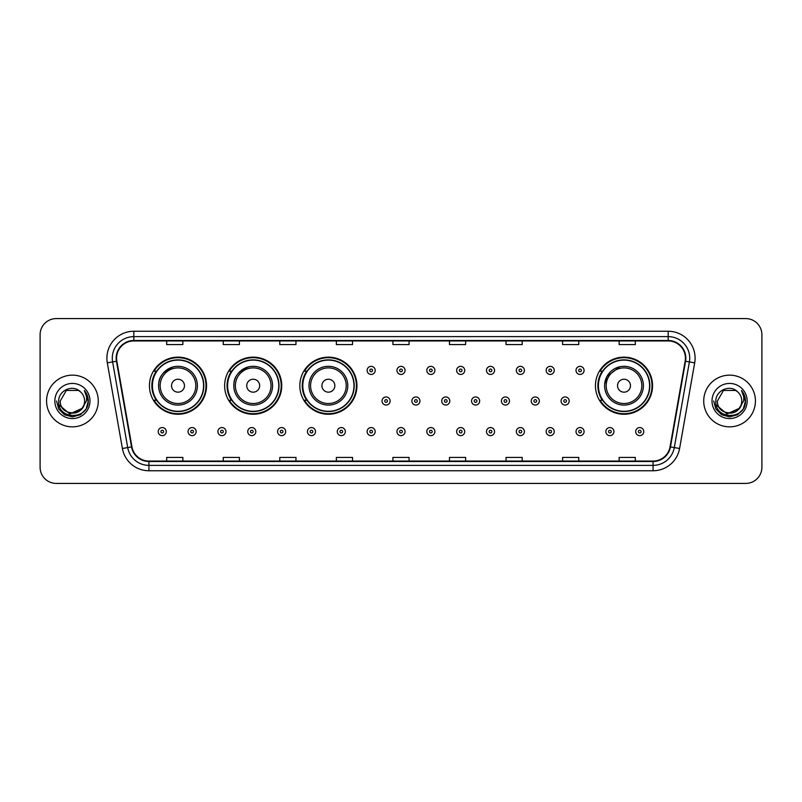 <?xml version="1.0" encoding="UTF-8"?>
<svg xmlns="http://www.w3.org/2000/svg" width="802" height="802" viewBox="0 0 802 802"><rect width="100%" height="100%" fill="white"/><g stroke="black" fill="none" stroke-linecap="round" stroke-linejoin="round"><path stroke-width="1.2" d="M595.455 385.702A28.551 28.551 0 0 0 624.006 414.253A28.551 28.551 0 0 0 652.557 385.702A28.551 28.551 0 0 0 624.006 357.151A28.551 28.551 0 0 0 595.455 385.702M299.838 385.702A28.551 28.551 0 0 0 328.389 414.253A28.551 28.551 0 0 0 356.94 385.702A28.551 28.551 0 0 0 328.389 357.151A28.551 28.551 0 0 0 299.838 385.702M224.64 385.702A28.551 28.551 0 0 0 253.191 414.253A28.551 28.551 0 0 0 281.743 385.702A28.551 28.551 0 0 0 253.191 357.151A28.551 28.551 0 0 0 224.64 385.702M149.443 385.702A28.551 28.551 0 0 0 177.994 414.253A28.551 28.551 0 0 0 206.545 385.702A28.551 28.551 0 0 0 177.994 357.151A28.551 28.551 0 0 0 149.443 385.702M156.29 400.248A26.125 26.125 0 0 1 156.29 371.156M231.487 400.248A26.125 26.125 0 0 1 231.487 371.156M306.685 400.248A26.125 26.125 0 0 1 306.685 371.156M602.302 400.248A26.125 26.125 0 0 1 602.302 371.156M40.1 334.745L40.1 467.255A16.16 16.16 0 0 0 56.26 483.416L745.74 483.416A16.16 16.16 0 0 0 761.9 467.255L761.9 334.745A16.16 16.16 0 0 0 745.74 318.584L56.26 318.584A16.16 16.16 0 0 0 40.1 334.745L40.1 467.255M46.566 401A25.854 25.854 0 0 0 72.421 426.854A25.854 25.854 0 0 0 98.275 401A25.854 25.854 0 0 0 72.421 375.146A25.854 25.854 0 0 0 46.566 401A25.854 25.854 0 0 0 72.421 426.854A25.854 25.854 0 0 0 98.275 401A25.854 25.854 0 0 0 72.421 375.146A25.854 25.854 0 0 0 46.566 401M703.725 401A25.854 25.854 0 0 0 729.579 426.854A25.854 25.854 0 0 0 755.434 401A25.854 25.854 0 0 0 729.579 375.146A25.854 25.854 0 0 0 703.725 401A25.854 25.854 0 0 0 729.579 426.854A25.854 25.854 0 0 0 755.434 401A25.854 25.854 0 0 0 729.579 375.146A25.854 25.854 0 0 0 703.725 401M116.591 358.173A17.233 17.233 0 0 1 133.824 340.94L668.176 340.94A17.233 17.233 0 0 1 685.149 361.171L670.051 446.814A17.233 17.233 0 0 1 653.069 461.06L148.931 461.06A17.233 17.233 0 0 1 131.949 446.814L116.851 361.171A17.233 17.233 0 0 1 116.591 358.173M116.16 358.173A17.664 17.664 0 0 0 116.43 361.241L131.528 446.894A17.664 17.664 0 0 0 148.931 461.491L653.069 461.491A17.664 17.664 0 0 0 670.472 446.894L685.57 361.241A17.664 17.664 0 0 0 668.176 340.509L133.824 340.509A17.664 17.664 0 0 0 116.16 358.173M107.308 362.855A26.937 26.937 0 0 1 133.824 331.246L668.176 331.246A26.937 26.937 0 0 1 694.692 362.855L679.595 448.498A26.937 26.937 0 0 1 653.069 470.754L148.931 470.754A26.937 26.937 0 0 1 122.405 448.498L107.308 362.855L112.611 361.923A21.544 21.544 0 0 1 133.824 336.629L668.176 336.629A21.544 21.544 0 0 1 689.389 361.923L674.292 447.566A21.544 21.544 0 0 1 653.069 465.371L148.931 465.371A21.544 21.544 0 0 1 127.708 447.566L112.611 361.923A21.544 21.544 0 0 1 112.28 358.173M745.74 318.584L56.26 318.584M56.26 483.416L745.74 483.416M761.9 467.255L761.9 334.745M392.92 340.94L392.92 344.589L409.08 344.589L409.08 340.94M336.359 340.94L336.359 344.589L352.519 344.589L352.519 340.94M279.798 340.94L279.798 344.589L295.958 344.589L295.958 340.94M223.247 340.94L223.247 344.589L239.407 344.589L239.407 340.94M166.686 340.94L166.686 344.589L182.846 344.589L182.846 340.94M449.481 340.94L449.481 344.589L465.641 344.589L465.641 340.94M506.042 340.94L506.042 344.589L522.202 344.589L522.202 340.94M562.593 340.94L562.593 344.589L578.753 344.589L578.753 340.94M619.154 340.94L619.154 344.589L635.314 344.589L635.314 340.94M409.08 461.06L409.08 457.411L392.92 457.411L392.92 461.06M352.519 461.06L352.519 457.411L336.359 457.411L336.359 461.06M295.958 461.06L295.958 457.411L279.798 457.411L279.798 461.06M239.407 461.06L239.407 457.411L223.247 457.411L223.247 461.06M182.846 461.06L182.846 457.411L166.686 457.411L166.686 461.06M465.641 461.06L465.641 457.411L449.481 457.411L449.481 461.06M522.202 461.06L522.202 457.411L506.042 457.411L506.042 461.06M578.753 461.06L578.753 457.411L562.593 457.411L562.593 461.06M635.314 461.06L635.314 457.411L619.154 457.411L619.154 461.06M81.754 408.82C75.288 417.561 59.609 411.967 60.24 401C59.498 416.709 85.343 416.709 84.601 401C85.343 416.709 59.498 416.709 60.24 401L66.335 390.454L78.506 390.454L80.4 391.797C72.922 383.968 58.536 390.424 58.676 401C57.303 419.797 87.779 420.288 88.27 401.912L88.3 401C88.25 397.01 86.927 393.501 84.31 390.474C86.295 393.742 86.997 397.251 86.415 401L81.754 408.82A12.18 12.18 0 0 0 84.601 401C85.343 416.709 59.498 416.709 60.24 401L66.335 390.454M84.601 401A12.18 12.18 0 0 0 80.4 391.797M82.526 408.168L69.824 413.932L59.047 404.95M54.857 401A17.564 17.564 0 0 0 72.421 418.564A17.564 17.564 0 0 0 89.984 401A17.564 17.564 0 0 0 72.421 383.436A17.564 17.564 0 0 0 54.857 401M84.31 390.474L88.29 401.461L87.548 396.188L88.29 401.461L87.548 396.188L88.29 401.461L84.431 390.614L88.29 401.461L84.431 390.614L88.3 401L86.175 408.94L80.36 414.754L72.421 416.88L64.481 414.754L58.666 408.94L56.541 401M84.431 390.614L88.29 401.471M173.803 366.775C154.946 373.862 159.478 387.186 158.606 385.702A19.388 19.388 0 0 0 177.994 405.09A19.388 19.388 0 0 0 197.392 385.702A19.388 19.388 0 0 0 177.994 366.313A19.388 19.388 0 0 0 158.606 385.702A19.388 19.388 0 0 0 177.994 405.09A19.388 19.388 0 0 0 197.392 385.702M184.46 385.702A6.466 6.466 0 0 0 177.994 379.236A6.466 6.466 0 0 0 171.528 385.702A6.466 6.466 0 0 0 177.994 392.168A6.466 6.466 0 0 0 184.46 385.702M203.578 385.702A25.584 25.584 0 0 0 177.994 360.118A25.584 25.584 0 0 0 152.41 385.702A25.584 25.584 0 0 0 177.994 411.286A25.584 25.584 0 0 0 203.578 385.702M206.004 385.702A28.01 28.01 0 0 1 154.054 400.248L156.651 400.248A25.824 25.824 0 0 0 203.818 385.762A25.824 25.824 0 0 0 156.651 371.156L154.054 371.156A28.01 28.01 0 0 1 206.004 385.702M249.001 366.775C230.144 373.862 234.675 387.186 233.803 385.702A19.388 19.388 0 0 0 253.191 405.09A19.388 19.388 0 0 0 272.58 385.702A19.388 19.388 0 0 0 253.191 366.313A19.388 19.388 0 0 0 233.803 385.702A19.388 19.388 0 0 0 253.191 405.09A19.388 19.388 0 0 0 272.58 385.702M259.658 385.702A6.466 6.466 0 0 0 253.191 379.236A6.466 6.466 0 0 0 246.725 385.702A6.466 6.466 0 0 0 253.191 392.168A6.466 6.466 0 0 0 259.658 385.702M278.775 385.702A25.584 25.584 0 0 0 253.191 360.118A25.584 25.584 0 0 0 227.608 385.702A25.584 25.584 0 0 0 253.191 411.286A25.584 25.584 0 0 0 278.775 385.702M281.201 385.702A28.01 28.01 0 0 1 229.252 400.248L231.848 400.248A25.824 25.824 0 0 0 279.016 385.762A25.824 25.824 0 0 0 231.848 371.156L229.252 371.156A28.01 28.01 0 0 1 281.201 385.702M334.855 385.702A6.466 6.466 0 0 0 328.389 379.236A6.466 6.466 0 0 0 321.923 385.702A6.466 6.466 0 0 0 328.389 392.168A6.466 6.466 0 0 0 334.855 385.702M347.777 385.702A19.388 19.388 0 0 0 328.389 366.313A19.388 19.388 0 0 0 309.001 385.702A19.388 19.388 0 0 0 328.389 405.09A19.388 19.388 0 0 0 347.777 385.702A19.388 19.388 0 0 1 328.389 405.09A19.388 19.388 0 0 1 309.001 385.702M353.973 385.702A25.584 25.584 0 0 0 328.389 360.118A25.584 25.584 0 0 0 302.805 385.702A25.584 25.584 0 0 0 328.389 411.286A25.584 25.584 0 0 0 353.973 385.702M356.399 385.702A28.01 28.01 0 0 1 304.449 400.248L307.046 400.248A25.824 25.824 0 0 0 354.213 385.762A25.824 25.824 0 0 0 307.046 371.156L304.449 371.156A28.01 28.01 0 0 1 356.399 385.702M619.806 366.775L606.944 376.489L604.668 384.188M630.472 385.702A6.466 6.466 0 0 0 624.006 379.236A6.466 6.466 0 0 0 617.54 385.702A6.466 6.466 0 0 0 624.006 392.168A6.466 6.466 0 0 0 630.472 385.702M643.394 385.702A19.388 19.388 0 0 0 624.006 366.313A19.388 19.388 0 0 0 604.608 385.702A19.388 19.388 0 0 0 624.006 405.09A19.388 19.388 0 0 0 643.394 385.702A19.388 19.388 0 0 1 624.006 405.09A19.388 19.388 0 0 1 604.608 385.702M649.59 385.702A25.584 25.584 0 0 0 624.006 360.118A25.584 25.584 0 0 0 598.422 385.702A25.584 25.584 0 0 0 624.006 411.286A25.584 25.584 0 0 0 649.59 385.702M652.016 385.702A28.01 28.01 0 0 1 600.066 400.248L602.663 400.248A25.824 25.824 0 0 0 649.831 385.762A25.824 25.824 0 0 0 602.663 371.156L600.066 371.156A28.01 28.01 0 0 1 652.016 385.702M741.76 401C742.502 416.709 716.657 416.709 717.399 401L723.494 390.454L735.665 390.454L737.559 391.797C730.081 383.968 715.695 390.424 715.835 401C714.462 419.797 744.938 420.288 745.439 401.912L745.459 401C745.419 397.01 744.086 393.501 741.469 390.474C743.464 393.742 744.156 397.251 743.574 401L738.913 408.82A12.18 12.18 0 0 0 741.76 401C742.502 416.709 716.657 416.709 717.399 401L723.494 390.454L735.665 390.454L737.559 391.797A12.18 12.18 0 0 1 741.76 401C742.502 416.709 716.657 416.709 717.399 401C716.767 411.967 732.447 417.561 738.913 408.82M739.685 408.168L726.983 413.932L716.216 404.95M712.016 401A17.564 17.564 0 0 0 729.579 418.564A17.564 17.564 0 0 0 747.143 401A17.564 17.564 0 0 0 729.579 383.436A17.564 17.564 0 0 0 712.016 401M741.469 390.474L745.449 401.461L744.717 396.188L745.459 401M713.7 401L715.825 408.94L721.64 414.754L729.579 416.88L737.519 414.754L743.334 408.94L745.459 401L741.589 390.614L745.449 401.461L741.71 390.744M741.589 390.614L745.449 401.471M375.196 370.404A4.04 4.04 0 0 1 371.156 374.444A4.04 4.04 0 0 1 367.115 370.404A4.04 4.04 0 0 1 371.156 366.364A4.04 4.04 0 0 1 375.196 370.404A4.04 4.04 0 0 0 371.156 366.364A4.04 4.04 0 0 0 367.115 370.404M405.04 370.404A4.04 4.04 0 0 1 401 374.444A4.04 4.04 0 0 1 396.96 370.404A4.04 4.04 0 0 1 401 366.364A4.04 4.04 0 0 1 405.04 370.404A4.04 4.04 0 0 0 401 366.364A4.04 4.04 0 0 0 396.96 370.404M434.885 370.404A4.04 4.04 0 0 1 430.844 374.444A4.04 4.04 0 0 1 426.804 370.404A4.04 4.04 0 0 1 430.844 366.364A4.04 4.04 0 0 1 434.885 370.404A4.04 4.04 0 0 0 430.844 366.364A4.04 4.04 0 0 0 426.804 370.404M464.719 370.404A4.04 4.04 0 0 1 460.679 374.444A4.04 4.04 0 0 1 456.639 370.404A4.04 4.04 0 0 1 460.679 366.364A4.04 4.04 0 0 1 464.719 370.404A4.04 4.04 0 0 0 460.679 366.364A4.04 4.04 0 0 0 456.639 370.404M494.563 370.404A4.04 4.04 0 0 1 490.523 374.444A4.04 4.04 0 0 1 486.483 370.404A4.04 4.04 0 0 1 490.523 366.364A4.04 4.04 0 0 1 494.563 370.404A4.04 4.04 0 0 0 490.523 366.364A4.04 4.04 0 0 0 486.483 370.404M524.408 370.404A4.04 4.04 0 0 1 520.368 374.444A4.04 4.04 0 0 1 516.328 370.404A4.04 4.04 0 0 1 520.368 366.364A4.04 4.04 0 0 1 524.408 370.404A4.04 4.04 0 0 0 520.368 366.364A4.04 4.04 0 0 0 516.328 370.404M554.252 370.404A4.04 4.04 0 0 1 550.212 374.444A4.04 4.04 0 0 1 546.172 370.404A4.04 4.04 0 0 1 550.212 366.364A4.04 4.04 0 0 1 554.252 370.404A4.04 4.04 0 0 0 550.212 366.364A4.04 4.04 0 0 0 546.172 370.404M584.087 370.404A4.04 4.04 0 0 1 580.047 374.444A4.04 4.04 0 0 1 576.006 370.404A4.04 4.04 0 0 1 580.047 366.364A4.04 4.04 0 0 1 584.087 370.404A4.04 4.04 0 0 0 580.047 366.364A4.04 4.04 0 0 0 576.006 370.404M382.043 401A4.04 4.04 0 0 1 386.083 396.96A4.04 4.04 0 0 1 390.123 401A4.04 4.04 0 0 1 386.083 405.04A4.04 4.04 0 0 1 382.043 401A4.04 4.04 0 0 0 386.083 405.04A4.04 4.04 0 0 0 390.123 401M411.877 401A4.04 4.04 0 0 1 415.917 396.96A4.04 4.04 0 0 1 419.957 401A4.04 4.04 0 0 1 415.917 405.04A4.04 4.04 0 0 1 411.877 401A4.04 4.04 0 0 0 415.917 405.04A4.04 4.04 0 0 0 419.957 401M441.722 401A4.04 4.04 0 0 1 445.762 396.96A4.04 4.04 0 0 1 449.802 401A4.04 4.04 0 0 1 445.762 405.04A4.04 4.04 0 0 1 441.722 401A4.04 4.04 0 0 0 445.762 405.04A4.04 4.04 0 0 0 449.802 401M471.566 401A4.04 4.04 0 0 1 475.606 396.96A4.04 4.04 0 0 1 479.646 401A4.04 4.04 0 0 1 475.606 405.04A4.04 4.04 0 0 1 471.566 401A4.04 4.04 0 0 0 475.606 405.04A4.04 4.04 0 0 0 479.646 401M501.41 401A4.04 4.04 0 0 1 505.45 396.96A4.04 4.04 0 0 1 509.481 401A4.04 4.04 0 0 1 505.45 405.04A4.04 4.04 0 0 1 501.41 401A4.04 4.04 0 0 0 505.45 405.04A4.04 4.04 0 0 0 509.481 401M531.245 401A4.04 4.04 0 0 1 535.285 396.96A4.04 4.04 0 0 1 539.325 401A4.04 4.04 0 0 1 535.285 405.04A4.04 4.04 0 0 1 531.245 401A4.04 4.04 0 0 0 535.285 405.04A4.04 4.04 0 0 0 539.325 401M561.089 401A4.04 4.04 0 0 1 565.129 396.96A4.04 4.04 0 0 1 569.169 401A4.04 4.04 0 0 1 565.129 405.04A4.04 4.04 0 0 1 561.089 401A4.04 4.04 0 0 0 565.129 405.04A4.04 4.04 0 0 0 569.169 401M158.225 431.596A4.04 4.04 0 0 1 162.265 427.556A4.04 4.04 0 0 1 166.305 431.596A4.04 4.04 0 0 1 162.265 435.636A4.04 4.04 0 0 1 158.225 431.596A4.04 4.04 0 0 0 162.265 435.636A4.04 4.04 0 0 0 166.305 431.596M188.069 431.596A4.04 4.04 0 0 1 192.109 427.556A4.04 4.04 0 0 1 196.149 431.596A4.04 4.04 0 0 1 192.109 435.636A4.04 4.04 0 0 1 188.069 431.596A4.04 4.04 0 0 0 192.109 435.636A4.04 4.04 0 0 0 196.149 431.596M217.913 431.596A4.04 4.04 0 0 1 221.953 427.556A4.04 4.04 0 0 1 225.994 431.596A4.04 4.04 0 0 1 221.953 435.636A4.04 4.04 0 0 1 217.913 431.596A4.04 4.04 0 0 0 221.953 435.636A4.04 4.04 0 0 0 225.994 431.596M247.748 431.596A4.04 4.04 0 0 1 251.788 427.556A4.04 4.04 0 0 1 255.828 431.596A4.04 4.04 0 0 1 251.788 435.636A4.04 4.04 0 0 1 247.748 431.596A4.04 4.04 0 0 0 251.788 435.636A4.04 4.04 0 0 0 255.828 431.596M277.592 431.596A4.04 4.04 0 0 1 281.632 427.556A4.04 4.04 0 0 1 285.672 431.596A4.04 4.04 0 0 1 281.632 435.636A4.04 4.04 0 0 1 277.592 431.596A4.04 4.04 0 0 0 281.632 435.636A4.04 4.04 0 0 0 285.672 431.596M307.437 431.596A4.04 4.04 0 0 1 311.477 427.556A4.04 4.04 0 0 1 315.517 431.596A4.04 4.04 0 0 1 311.477 435.636A4.04 4.04 0 0 1 307.437 431.596A4.04 4.04 0 0 0 311.477 435.636A4.04 4.04 0 0 0 315.517 431.596M337.281 431.596A4.04 4.04 0 0 1 341.321 427.556A4.04 4.04 0 0 1 345.361 431.596A4.04 4.04 0 0 1 341.321 435.636A4.04 4.04 0 0 1 337.281 431.596A4.04 4.04 0 0 0 341.321 435.636A4.04 4.04 0 0 0 345.361 431.596M367.115 431.596A4.04 4.04 0 0 1 371.156 427.556A4.04 4.04 0 0 1 375.196 431.596A4.04 4.04 0 0 1 371.156 435.636A4.04 4.04 0 0 1 367.115 431.596A4.04 4.04 0 0 0 371.156 435.636A4.04 4.04 0 0 0 375.196 431.596M396.96 431.596A4.04 4.04 0 0 1 401 427.556A4.04 4.04 0 0 1 405.04 431.596A4.04 4.04 0 0 1 401 435.636A4.04 4.04 0 0 1 396.96 431.596A4.04 4.04 0 0 0 401 435.636A4.04 4.04 0 0 0 405.04 431.596M426.804 431.596A4.04 4.04 0 0 1 430.844 427.556A4.04 4.04 0 0 1 434.885 431.596A4.04 4.04 0 0 1 430.844 435.636A4.04 4.04 0 0 1 426.804 431.596A4.04 4.04 0 0 0 430.844 435.636A4.04 4.04 0 0 0 434.885 431.596M456.639 431.596A4.04 4.04 0 0 1 460.679 427.556A4.04 4.04 0 0 1 464.719 431.596A4.04 4.04 0 0 1 460.679 435.636A4.04 4.04 0 0 1 456.639 431.596A4.04 4.04 0 0 0 460.679 435.636A4.04 4.04 0 0 0 464.719 431.596M486.483 431.596A4.04 4.04 0 0 1 490.523 427.556A4.04 4.04 0 0 1 494.563 431.596A4.04 4.04 0 0 1 490.523 435.636A4.04 4.04 0 0 1 486.483 431.596A4.04 4.04 0 0 0 490.523 435.636A4.04 4.04 0 0 0 494.563 431.596M516.328 431.596A4.04 4.04 0 0 1 520.368 427.556A4.04 4.04 0 0 1 524.408 431.596A4.04 4.04 0 0 1 520.368 435.636A4.04 4.04 0 0 1 516.328 431.596A4.04 4.04 0 0 0 520.368 435.636A4.04 4.04 0 0 0 524.408 431.596M546.172 431.596A4.04 4.04 0 0 1 550.212 427.556A4.04 4.04 0 0 1 554.252 431.596A4.04 4.04 0 0 1 550.212 435.636A4.04 4.04 0 0 1 546.172 431.596A4.04 4.04 0 0 0 550.212 435.636A4.04 4.04 0 0 0 554.252 431.596M576.006 431.596A4.04 4.04 0 0 1 580.047 427.556A4.04 4.04 0 0 1 584.087 431.596A4.04 4.04 0 0 1 580.047 435.636A4.04 4.04 0 0 1 576.006 431.596A4.04 4.04 0 0 0 580.047 435.636A4.04 4.04 0 0 0 584.087 431.596M605.851 431.596A4.04 4.04 0 0 1 609.891 427.556A4.04 4.04 0 0 1 613.931 431.596A4.04 4.04 0 0 1 609.891 435.636A4.04 4.04 0 0 1 605.851 431.596A4.04 4.04 0 0 0 609.891 435.636A4.04 4.04 0 0 0 613.931 431.596M635.695 431.596A4.04 4.04 0 0 1 639.735 427.556A4.04 4.04 0 0 1 643.775 431.596A4.04 4.04 0 0 1 639.735 435.636A4.04 4.04 0 0 1 635.695 431.596A4.04 4.04 0 0 0 639.735 435.636A4.04 4.04 0 0 0 643.775 431.596M668.176 331.246L668.176 340.509M112.611 361.923L116.43 361.241M148.931 470.754L148.931 461.491M653.069 461.491L653.069 470.754M670.472 446.894L679.595 448.498M122.405 448.498L131.528 446.894M685.57 361.241L694.692 362.855M133.824 331.246L133.824 340.509M195.808 385.702A17.814 17.814 0 0 0 177.994 367.887A17.814 17.814 0 0 0 160.179 385.702A17.814 17.814 0 0 0 177.994 403.516A17.814 17.814 0 0 0 195.808 385.702M271.006 385.702A17.814 17.814 0 0 0 253.191 367.887A17.814 17.814 0 0 0 235.377 385.702A17.814 17.814 0 0 0 253.191 403.516A17.814 17.814 0 0 0 271.006 385.702M346.203 385.702A17.814 17.814 0 0 0 328.389 367.887A17.814 17.814 0 0 0 310.575 385.702A17.814 17.814 0 0 0 328.389 403.516A17.814 17.814 0 0 0 346.203 385.702M641.821 385.702A17.814 17.814 0 0 0 624.006 367.887A17.814 17.814 0 0 0 606.192 385.702A17.814 17.814 0 0 0 624.006 403.516A17.814 17.814 0 0 0 641.821 385.702M369.812 370.404A1.343 1.343 0 0 0 371.156 371.747A1.343 1.343 0 0 0 372.509 370.404A1.343 1.343 0 0 0 371.156 369.06A1.343 1.343 0 0 0 369.812 370.404M399.657 370.404A1.343 1.343 0 0 0 401 371.747A1.343 1.343 0 0 0 402.343 370.404A1.343 1.343 0 0 0 401 369.06A1.343 1.343 0 0 0 399.657 370.404M429.491 370.404A1.343 1.343 0 0 0 430.844 371.747A1.343 1.343 0 0 0 432.188 370.404A1.343 1.343 0 0 0 430.844 369.06A1.343 1.343 0 0 0 429.491 370.404M459.335 370.404A1.343 1.343 0 0 0 460.679 371.747A1.343 1.343 0 0 0 462.032 370.404A1.343 1.343 0 0 0 460.679 369.06A1.343 1.343 0 0 0 459.335 370.404M489.18 370.404A1.343 1.343 0 0 0 490.523 371.747A1.343 1.343 0 0 0 491.867 370.404A1.343 1.343 0 0 0 490.523 369.06A1.343 1.343 0 0 0 489.18 370.404M519.024 370.404A1.343 1.343 0 0 0 520.368 371.747A1.343 1.343 0 0 0 521.711 370.404A1.343 1.343 0 0 0 520.368 369.06A1.343 1.343 0 0 0 519.024 370.404M548.859 370.404A1.343 1.343 0 0 0 550.212 371.747A1.343 1.343 0 0 0 551.555 370.404A1.343 1.343 0 0 0 550.212 369.06A1.343 1.343 0 0 0 548.859 370.404M578.703 370.404A1.343 1.343 0 0 0 580.047 371.747A1.343 1.343 0 0 0 581.4 370.404A1.343 1.343 0 0 0 580.047 369.06A1.343 1.343 0 0 0 578.703 370.404M387.426 401A1.343 1.343 0 0 0 386.083 399.657A1.343 1.343 0 0 0 384.729 401A1.343 1.343 0 0 0 386.083 402.343A1.343 1.343 0 0 0 387.426 401M417.271 401A1.343 1.343 0 0 0 415.917 399.657A1.343 1.343 0 0 0 414.574 401A1.343 1.343 0 0 0 415.917 402.343A1.343 1.343 0 0 0 417.271 401M447.105 401A1.343 1.343 0 0 0 445.762 399.657A1.343 1.343 0 0 0 444.418 401A1.343 1.343 0 0 0 445.762 402.343A1.343 1.343 0 0 0 447.105 401M476.949 401A1.343 1.343 0 0 0 475.606 399.657A1.343 1.343 0 0 0 474.253 401A1.343 1.343 0 0 0 475.606 402.343A1.343 1.343 0 0 0 476.949 401M506.794 401A1.343 1.343 0 0 0 505.45 399.657A1.343 1.343 0 0 0 504.097 401A1.343 1.343 0 0 0 505.45 402.343A1.343 1.343 0 0 0 506.794 401M536.638 401A1.343 1.343 0 0 0 535.285 399.657A1.343 1.343 0 0 0 533.942 401A1.343 1.343 0 0 0 535.285 402.343A1.343 1.343 0 0 0 536.638 401M566.473 401A1.343 1.343 0 0 0 565.129 399.657A1.343 1.343 0 0 0 563.786 401A1.343 1.343 0 0 0 565.129 402.343A1.343 1.343 0 0 0 566.473 401M163.618 431.596A1.343 1.343 0 0 0 162.265 430.253A1.343 1.343 0 0 0 160.921 431.596A1.343 1.343 0 0 0 162.265 432.94A1.343 1.343 0 0 0 163.618 431.596M193.452 431.596A1.343 1.343 0 0 0 192.109 430.253A1.343 1.343 0 0 0 190.766 431.596A1.343 1.343 0 0 0 192.109 432.94A1.343 1.343 0 0 0 193.452 431.596M223.297 431.596A1.343 1.343 0 0 0 221.953 430.253A1.343 1.343 0 0 0 220.6 431.596A1.343 1.343 0 0 0 221.953 432.94A1.343 1.343 0 0 0 223.297 431.596M253.141 431.596A1.343 1.343 0 0 0 251.788 430.253A1.343 1.343 0 0 0 250.445 431.596A1.343 1.343 0 0 0 251.788 432.94A1.343 1.343 0 0 0 253.141 431.596M282.976 431.596A1.343 1.343 0 0 0 281.632 430.253A1.343 1.343 0 0 0 280.289 431.596A1.343 1.343 0 0 0 281.632 432.94A1.343 1.343 0 0 0 282.976 431.596M312.82 431.596A1.343 1.343 0 0 0 311.477 430.253A1.343 1.343 0 0 0 310.133 431.596A1.343 1.343 0 0 0 311.477 432.94A1.343 1.343 0 0 0 312.82 431.596M342.665 431.596A1.343 1.343 0 0 0 341.321 430.253A1.343 1.343 0 0 0 339.968 431.596A1.343 1.343 0 0 0 341.321 432.94A1.343 1.343 0 0 0 342.665 431.596M372.509 431.596A1.343 1.343 0 0 0 371.156 430.253A1.343 1.343 0 0 0 369.812 431.596A1.343 1.343 0 0 0 371.156 432.94A1.343 1.343 0 0 0 372.509 431.596M402.343 431.596A1.343 1.343 0 0 0 401 430.253A1.343 1.343 0 0 0 399.657 431.596A1.343 1.343 0 0 0 401 432.94A1.343 1.343 0 0 0 402.343 431.596M432.188 431.596A1.343 1.343 0 0 0 430.844 430.253A1.343 1.343 0 0 0 429.491 431.596A1.343 1.343 0 0 0 430.844 432.94A1.343 1.343 0 0 0 432.188 431.596M462.032 431.596A1.343 1.343 0 0 0 460.679 430.253A1.343 1.343 0 0 0 459.335 431.596A1.343 1.343 0 0 0 460.679 432.94A1.343 1.343 0 0 0 462.032 431.596M491.867 431.596A1.343 1.343 0 0 0 490.523 430.253A1.343 1.343 0 0 0 489.18 431.596A1.343 1.343 0 0 0 490.523 432.94A1.343 1.343 0 0 0 491.867 431.596M521.711 431.596A1.343 1.343 0 0 0 520.368 430.253A1.343 1.343 0 0 0 519.024 431.596A1.343 1.343 0 0 0 520.368 432.94A1.343 1.343 0 0 0 521.711 431.596M551.555 431.596A1.343 1.343 0 0 0 550.212 430.253A1.343 1.343 0 0 0 548.859 431.596A1.343 1.343 0 0 0 550.212 432.94A1.343 1.343 0 0 0 551.555 431.596M581.4 431.596A1.343 1.343 0 0 0 580.047 430.253A1.343 1.343 0 0 0 578.703 431.596A1.343 1.343 0 0 0 580.047 432.94A1.343 1.343 0 0 0 581.4 431.596M611.234 431.596A1.343 1.343 0 0 0 609.891 430.253A1.343 1.343 0 0 0 608.548 431.596A1.343 1.343 0 0 0 609.891 432.94A1.343 1.343 0 0 0 611.234 431.596M641.079 431.596A1.343 1.343 0 0 0 639.735 430.253A1.343 1.343 0 0 0 638.382 431.596A1.343 1.343 0 0 0 639.735 432.94A1.343 1.343 0 0 0 641.079 431.596"/></g></svg>
